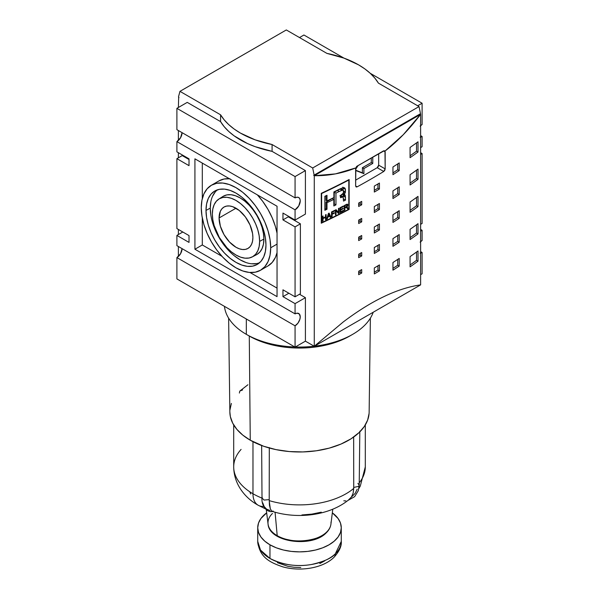 <?xml version="1.0" encoding="UTF-8"?>
<svg xmlns="http://www.w3.org/2000/svg" width="599" height="599" viewBox="0 0 599 599"><rect width="100%" height="100%" fill="white"/><g stroke="black" fill="none" stroke-linecap="round" stroke-linejoin="round"><path stroke-width="0.9" d="M330.992 522.021A31.522 18.202 180 0 1 326.53 532.167A2.089 1.46 46.1 0 1 326.185 532.893A2.089 1.46 -133.9 0 0 326.53 532.167A31.522 18.202 0 0 0 330.94 524.095C330.506 527.337 328.918 530.272 326.2 532.885C312.086 547.958 269.146 542.424 268.06 524.095A31.522 18.202 0 0 0 277.21 535.678A31.522 18.202 0 0 0 326.53 532.167C323.4 537.999 296.572 546.58 277.21 535.678A31.522 18.202 180 0 1 268.517 526.147A31.522 18.202 180 0 1 272.47 513.448M341.28 527.756A41.78 24.117 180 0 1 315.486 550.039A41.78 24.117 180 0 1 269.962 544.805L276.289 547.808L283.514 550.039L291.346 551.409L299.5 551.874L307.654 551.409L315.486 550.039L322.711 547.808L329.038 544.805L334.235 541.152L338.098 536.981L340.479 532.459L341.28 527.756L340.479 523.047L338.098 518.524L332.325 512.834A41.78 24.117 180 0 1 341.28 527.756L341.28 541.399L335.328 553.805A8.356 5.848 46.1 0 1 333.92 557.377A8.356 5.848 -133.9 0 0 335.328 553.805A41.78 24.117 0 0 0 341.28 541.399C341.737 546.101 339.296 551.417 333.957 557.347C322.883 568.211 300.466 571.835 282.803 566.849C270.201 562.543 259.457 557.602 257.72 541.399A41.78 24.117 0 0 0 269.962 558.455A41.78 24.117 0 0 0 335.328 553.805C331.719 558.156 323.707 561.735 311.285 564.535C296.76 566.998 282.983 564.969 269.962 558.455L260.498 550.047L257.72 541.399L257.72 527.756A41.78 24.117 180 0 1 266.675 512.834L260.902 518.524L258.521 523.047L257.72 527.756L258.521 532.459L260.902 536.981L264.765 541.152L269.962 544.805L269.962 558.455L269.962 544.805A41.78 24.117 180 0 1 257.72 527.756M351.156 335.193A71.026 41.002 180 0 1 249.281 336.046L250.255 440.205A69.649 40.208 0 0 0 263.672 446.255A69.649 40.208 0 0 0 359.22 432.456A69.649 40.208 0 0 0 369.141 412.075L370.377 318.144M229.859 411.962L230.375 416.687L232.726 423.201L236.912 429.408L242.805 435.121L250.255 440.205L249.281 336.046L246.324 334.339A75.204 43.42 180 0 1 224.445 306.359A75.204 43.42 0 0 0 246.324 334.339L246.324 318.99L246.324 334.339A75.204 43.42 0 0 0 294.79 346.971A75.204 43.42 180 0 1 246.324 334.339L249.281 336.046A71.026 41.002 0 0 0 349.719 336.039L352.676 334.339A75.204 43.42 180 0 1 314.415 346.192A75.204 43.42 0 0 0 373.207 312.251A75.204 43.42 180 0 1 352.676 334.339M314.176 346.222A75.204 43.42 180 0 1 295.314 346.986A75.204 43.42 0 0 0 314.176 346.222M233.7 424.946L233.7 466.898A65.8 37.992 0 0 0 252.973 493.756L252.973 441.695L252.973 493.756A65.8 37.992 180 0 1 233.7 466.95A65.8 37.992 180 0 1 241.09 449.4M263.493 506.387A25.068 14.473 -60 0 1 258.102 505.197A25.068 14.473 -60 0 1 252.973 493.756A25.068 14.473 120 0 0 258.102 505.197M356.57 187.015L355.634 185.952L355.634 168.896L356.562 166.507L383.51 150.881L384.97 151.09L403.247 134.745L420.618 114.312L420.618 284.877L314.273 346.274L305.408 341.16L314.273 346.274L343.212 321.992C352.616 314.879 361.759 308.755 370.646 303.626C379.534 298.497 388.145 294.364 396.486 291.234C404.819 288.112 412.868 285.993 420.618 284.877L314.273 346.274L314.273 175.717L313.681 175.372L314.146 175.103L312.685 167.982L272.081 144.531L272.081 151.36L305.408 170.603L305.408 214.09L295.067 220.065L282.96 213.072L282.96 219.893L295.067 226.886L300.384 223.816L300.384 293.742L300.384 223.816L295.067 226.886L282.96 219.893L288.276 216.823L300.384 223.816L288.276 216.823L282.96 219.893L282.96 213.072L295.067 220.065L295.067 209.83L298.721 205.966L300.241 200.875L299.844 198.816L298.721 197.528L297.044 197.198L295.067 197.887L295.067 176.57L305.408 170.603L295.067 176.57L176.9 108.344L187.24 102.377L220.574 121.619L187.24 102.377L176.9 108.344L176.9 129.669L295.067 197.887L295.067 176.57L176.9 108.344L176.9 129.669L295.067 197.887A7.308 4.223 -60 0 1 298.721 197.528A7.308 4.223 -60 0 1 299.844 203.383A7.308 4.223 -60 0 1 295.067 209.83L295.067 220.065L305.408 214.09L305.408 170.603L272.081 151.36L255.122 146.665L247.439 143.52L234.142 135.846L228.698 131.406L224.161 126.644L220.574 121.619L220.574 114.798L220.574 121.619A83.553 48.242 0 0 0 272.081 151.36L272.081 144.531A83.553 48.242 180 0 1 220.574 114.798L179.962 91.347L178.502 96.791L178.966 97.6L178.502 96.791L179.962 91.347L286.315 29.95L326.919 53.393A83.553 48.242 180 0 1 358.584 64.857A83.553 48.242 180 0 1 378.426 83.134L419.038 106.577L312.685 167.982L314.146 175.103L420.498 113.705L420.034 113.975L420.618 114.312C409.342 129.294 397.459 141.551 384.97 151.09L385.172 168.896L383.742 171.479A626.674 361.811 180 0 1 357.154 186.828L356.076 186.918L355.634 185.952L355.851 167.9C342.508 173.283 328.649 175.889 314.273 175.717L314.273 346.274L343.212 321.992C352.616 314.879 361.766 308.755 370.646 303.626C379.534 298.497 388.145 294.364 396.486 291.234C404.812 288.112 412.861 285.993 420.618 284.877L420.618 114.312L314.273 175.717L313.681 175.372L420.498 113.705L419.038 106.577L312.685 167.982L272.081 144.531L255.122 139.837L240.416 133.075L234.142 129.025L228.698 124.585L224.161 119.822L220.574 114.798L179.962 91.347L286.315 29.95L326.919 53.393L343.878 58.088L358.584 64.857L364.858 68.907L370.302 73.348L374.839 78.11L378.426 83.134L419.038 106.577L420.498 113.705L420.034 113.975L420.618 114.312L314.273 175.717L335.447 173.89L355.851 167.9L356.922 166.23L384.288 150.708L385.172 151.839L383.51 150.881L385.172 151.839L385.172 168.896L384.753 170.356L383.742 171.479L377.198 167.698A2.089 1.205 120 0 0 378.673 165.144L385.172 168.896L378.673 165.144L377.198 167.698L355.634 180.149L377.198 167.698L383.742 171.479A626.674 361.811 180 0 1 357.154 186.828L355.634 185.952L357.154 186.828M275.076 512.227L277.21 535.678L275.076 512.227M277.045 233.206A49.088 28.34 -120 0 0 257.383 194.892L262.654 201.279L267.918 209.306L272.231 217.871L275.443 226.647L277.045 233.206M229.357 178.712A49.088 28.34 -120 0 0 218.83 180.958L211.44 185.226A49.088 28.34 60 0 1 249.266 198.374A49.088 28.34 60 0 1 270.696 247.776L277.045 244.107L270.696 247.776L270.029 239.57L268.053 230.915L264.848 222.132L260.528 213.566L255.271 205.547L249.266 198.374L242.76 192.339L235.984 187.659L229.215 184.514L222.701 183.039L216.703 183.279L211.44 185.226L207.127 188.805L203.915 193.881L201.938 200.261L201.271 207.696A49.088 28.34 60 0 1 211.44 185.226M210.855 215.176L210.279 208.123L206.004 210.429A42.402 24.484 60 0 1 215.311 190.722A42.402 24.484 60 0 1 247.799 202.739A42.402 24.484 60 0 1 265.971 245.051A42.402 24.484 60 0 1 257.705 264.144A42.402 24.484 60 0 1 224.85 253.459A42.402 24.484 60 0 1 206.004 210.429L210.279 208.123A42.2 24.364 -120 0 0 227.702 249.506A42.2 24.364 -120 0 0 259.622 262.691M252.276 256.911A33.424 19.295 60 0 1 226.669 247.439A33.424 19.295 60 0 1 212.353 214.09L212.802 219.676L214.15 225.576L219.271 237.384L226.939 247.731L231.371 251.842L235.984 255.024L240.596 257.166L245.028 258.169L249.117 258.012L252.696 256.679L255.638 254.246L257.817 250.786L259.165 246.444L259.622 241.382A33.424 19.295 60 0 1 252.276 256.911L256.514 254.702A33.626 19.415 -120 0 0 263.897 239.076A33.626 19.415 -120 0 0 248.952 204.955A33.626 19.415 -120 0 0 222.895 196.479L218.867 199.04A33.424 19.295 60 0 1 244.759 207.464A33.424 19.295 60 0 1 259.622 241.382L263.897 239.076L259.622 241.382L259.165 235.796L257.817 229.896L255.638 223.921L252.696 218.088L249.117 212.63L245.028 207.748L240.596 203.63L235.984 200.448L231.371 198.306L226.939 197.303L222.858 197.468L219.271 198.793L216.336 201.234L214.15 204.686L212.802 209.029L212.353 214.09A33.424 19.295 60 0 1 218.867 199.04M252.89 237.496A23.908 13.799 60 0 1 247.941 248.443A23.908 13.799 60 0 1 229.514 242.033A23.908 13.799 60 0 1 219.077 217.976L235.984 208.22L219.077 217.976A23.908 13.799 60 0 1 224.033 207.029A23.908 13.799 60 0 1 242.453 213.439A23.908 13.799 60 0 1 252.89 237.496L252.568 241.12L251.602 244.227L250.045 246.698L247.941 248.443L245.38 249.394L242.453 249.506L239.286 248.787L235.984 247.26L229.514 242.033L224.033 234.636L220.365 226.19L219.077 217.976L220.365 211.252L221.929 208.774L224.033 207.029L226.594 206.086L229.514 205.966L232.689 206.685L239.286 210.496L245.38 216.928L250.045 225.007L252.568 233.505L252.89 237.496M178.382 256.484L178.382 246.496L178.382 256.484M178.382 234.561L178.382 229.447L178.382 234.561M178.382 157.807L178.382 152.693L178.382 157.807M178.382 140.503L178.382 130.515L178.382 140.503M178.382 107.491L178.674 97.09L178.382 107.491M348.813 209.223L348.813 180.059A626.674 361.811 180 0 1 321.618 193.522L321.618 222.678A626.674 361.811 0 0 0 348.813 209.223L349.142 209.41A626.674 361.811 180 0 1 321.266 223.21L321.266 193.32A626.674 361.811 0 0 0 349.142 179.52L348.813 209.223A626.674 361.811 180 0 1 321.618 222.678L321.266 193.32A626.674 361.811 0 0 0 349.142 179.52L349.142 209.41A626.674 361.811 180 0 1 321.266 223.21L321.618 193.522A626.674 361.811 0 0 0 348.813 180.059L348.813 209.223M329.764 216.217A626.674 361.811 180 0 1 327.81 217.16L327.301 218.897A626.674 361.811 180 0 1 326.642 219.212L328.439 213.416A626.674 361.811 0 0 0 329.098 213.094L331.007 217.115A626.674 361.811 180 0 1 330.304 217.452L329.764 216.217L330.304 217.452A626.674 361.811 0 0 0 331.007 217.115L329.098 213.094A626.674 361.811 180 0 1 328.439 213.416L326.642 219.212A626.674 361.811 0 0 0 327.301 218.897L326.822 218.628L327.301 218.897L327.81 217.16A626.674 361.811 0 0 0 329.764 216.217L329.263 215.932L329.764 216.217M338.428 213.446L336.017 210.766L336.017 214.652A626.674 361.811 180 0 1 335.433 214.936L335.433 210.002A626.674 361.811 0 0 0 336.061 209.687L338.472 212.368L338.472 208.489A626.674 361.811 0 0 0 339.049 208.197L339.049 213.139A626.674 361.811 180 0 1 338.428 213.446A626.674 361.811 0 0 0 339.049 213.139L339.049 208.197A626.674 361.811 180 0 1 338.472 208.489L338.472 212.368L336.061 209.687A626.674 361.811 180 0 1 335.433 210.002L335.433 214.936A626.674 361.811 0 0 0 336.017 214.652L335.433 214.315L336.017 214.652L336.017 210.766L338.428 213.446M346.507 207.621L345.601 207.606A626.674 361.811 180 0 1 344.904 207.958L344.904 210.152A626.674 361.811 180 0 1 344.313 210.459L344.313 205.524A626.674 361.811 0 0 0 346.312 204.491L347.727 204.356L347.607 206.049L346.649 207.007L348.281 208.4A626.674 361.811 180 0 1 347.532 208.796L346.507 207.621L347.532 208.796A626.674 361.811 0 0 0 348.281 208.4L346.649 207.007L347.607 206.049L347.727 204.356L346.312 204.491A626.674 361.811 180 0 1 344.313 205.524L344.313 210.459A626.674 361.811 0 0 0 344.904 210.152L344.904 207.958A626.674 361.811 0 0 0 345.601 207.606L345.398 207.142L346.507 207.621L345.548 207.067L346.207 207.449M342.898 189.98L339.221 191.478A626.674 361.811 180 0 1 335.957 193.11L335.972 204.88L333.83 205.944L333.83 199.407L326.994 202.717L326.994 209.253L324.838 210.286L324.838 196.3A626.674 361.811 0 0 0 326.994 195.274L326.994 200.897L333.883 197.558L333.883 191.942A626.674 361.811 0 0 0 339.214 189.284L343.249 187.577L345.121 188.408L345.413 192.077L344.021 194.802L344.732 194.765L345.256 195.484L345.526 200.059A626.674 361.811 180 0 1 343.519 201.092L343.122 196.906L340.487 197.7L340.487 195.506L343.324 193.163L343.437 190.654L342.898 189.98M340.681 211.732A626.674 361.811 0 0 0 343.474 210.309L343.474 210.893A626.674 361.811 180 0 1 340.082 212.615L340.082 207.681A626.674 361.811 0 0 0 343.369 206.004L343.369 206.588A626.674 361.811 180 0 1 340.681 207.958L340.681 209.47A626.674 361.811 0 0 0 343.197 208.19L343.197 208.766A626.674 361.811 180 0 1 340.681 210.047L340.681 211.732L340.681 210.047A626.674 361.811 0 0 0 343.197 208.766L343.197 208.19A626.674 361.811 180 0 1 340.681 209.47L340.681 207.958A626.674 361.811 0 0 0 343.369 206.588L343.369 206.004A626.674 361.811 180 0 1 340.082 207.681L340.082 212.615A626.674 361.811 0 0 0 343.474 210.893L342.935 210.586L343.474 210.893L343.474 210.309A626.674 361.811 180 0 1 340.681 211.732L340.082 211.38L340.681 211.732M334.309 213.251A626.674 361.811 180 0 1 332.146 214.315L332.146 216.561A626.674 361.811 180 0 1 331.532 216.86L331.532 211.919A626.674 361.811 0 0 0 334.646 210.391L334.646 210.975A626.674 361.811 180 0 1 332.146 212.203L332.146 213.731A626.674 361.811 0 0 0 334.309 212.667L334.309 213.251L334.309 212.667A626.674 361.811 180 0 1 332.146 213.731L332.146 212.203A626.674 361.811 0 0 0 334.646 210.975L334.646 210.391A626.674 361.811 180 0 1 331.532 211.919L331.532 216.86A626.674 361.811 0 0 0 332.146 216.561L331.532 216.202L332.146 216.561L332.146 214.315A626.674 361.811 0 0 0 334.309 213.251L333.77 212.937L334.309 213.251M325.504 217.43A626.674 361.811 180 0 1 323.056 218.583L323.056 220.911A626.674 361.811 180 0 1 322.427 221.203L322.427 216.261A626.674 361.811 0 0 0 323.056 215.969L323.056 217.999A626.674 361.811 0 0 0 325.504 216.845L325.504 214.816A626.674 361.811 0 0 0 326.126 214.524L326.126 219.459A626.674 361.811 180 0 1 325.504 219.758L325.504 217.43L325.504 219.758A626.674 361.811 0 0 0 326.126 219.459L326.126 214.524A626.674 361.811 180 0 1 325.504 214.816L325.504 216.845A626.674 361.811 180 0 1 323.056 217.999L323.056 215.969A626.674 361.811 180 0 1 322.427 216.261L322.427 221.203A626.674 361.811 0 0 0 323.056 220.911L322.427 220.552L323.056 220.911L323.056 218.583A626.674 361.811 0 0 0 325.504 217.43L324.95 217.108L325.504 217.43M418.012 250.966L418.012 261.194A626.674 361.811 180 0 1 410.075 266.847L410.075 256.612A626.674 361.811 0 0 0 418.012 250.966L418.012 261.194L416.53 260.34L416.53 252.037L416.53 260.34A624.585 360.598 180 0 1 410.075 264.953A624.585 360.598 0 0 0 416.53 260.34L418.012 261.194A626.674 361.811 0 0 1 410.075 266.847L410.075 256.612A626.674 361.811 0 0 0 418.012 250.966M418.012 169.098L418.012 179.326A626.674 361.811 180 0 1 410.075 184.979L410.075 174.743A626.674 361.811 0 0 0 418.012 169.098L418.012 179.326L416.53 178.472L416.53 170.168L416.53 178.472A624.585 360.598 180 0 1 410.075 183.084A624.585 360.598 0 0 0 416.53 178.472L418.012 179.326A626.674 361.811 0 0 1 410.075 184.979L410.075 174.743A626.674 361.811 0 0 0 418.012 169.098M418.012 141.806L418.012 152.041A626.674 361.811 180 0 1 410.075 157.687L410.075 147.451A626.674 361.811 0 0 0 418.012 141.806L418.012 152.041L416.53 151.18L416.53 142.876L416.53 151.18A624.585 360.598 180 0 1 410.075 155.792A624.585 360.598 0 0 0 416.53 151.18L418.012 152.041A626.674 361.811 0 0 1 410.075 157.687L410.075 147.451A626.674 361.811 0 0 0 418.012 141.806M418.012 223.674L418.012 233.909A626.674 361.811 180 0 1 410.075 239.555L410.075 229.32A626.674 361.811 0 0 0 418.012 223.674L418.012 233.909L416.53 233.048L416.53 224.752L416.53 233.048A624.585 360.598 180 0 1 410.075 237.661A624.585 360.598 0 0 0 416.53 233.048L418.012 233.909A626.674 361.811 0 0 1 410.075 239.555L410.075 229.32A626.674 361.811 0 0 0 418.012 223.674M418.012 196.382L418.012 206.618A626.674 361.811 180 0 1 410.075 212.263L410.075 202.035A626.674 361.811 0 0 0 418.012 196.382L418.012 206.618L416.53 205.757L416.53 197.46L416.53 205.757A624.585 360.598 180 0 1 410.075 210.369A624.585 360.598 0 0 0 416.53 205.757L418.012 206.618A626.674 361.811 0 0 1 410.075 212.263L410.075 202.035A626.674 361.811 0 0 0 418.012 196.382M399.204 210.683L399.204 218.358A626.674 361.811 180 0 1 392.951 222.424L392.951 214.749A626.674 361.811 0 0 0 399.204 210.683L399.204 218.358L397.721 217.504L397.721 211.657L397.721 217.504A624.585 360.598 180 0 1 392.951 220.619A624.585 360.598 0 0 0 397.721 217.504L399.204 218.358A626.674 361.811 0 0 1 392.951 222.424L392.951 214.749A626.674 361.811 0 0 0 399.204 210.683M399.204 162.928L399.204 170.603A626.674 361.811 180 0 1 392.951 174.668L392.951 166.986A626.674 361.811 0 0 0 399.204 162.928L399.204 170.603L397.721 169.742L397.721 163.901L397.721 169.742A624.585 360.598 180 0 1 392.951 172.864A624.585 360.598 0 0 0 397.721 169.742L399.204 170.603A626.674 361.811 0 0 1 392.951 174.668L392.951 166.986A626.674 361.811 0 0 0 399.204 162.928M399.204 186.806L399.204 194.48A626.674 361.811 180 0 1 392.951 198.546L392.951 190.871A626.674 361.811 0 0 0 399.204 186.806L399.204 194.48L397.721 193.627L397.721 187.779L397.721 193.627A624.585 360.598 180 0 1 392.951 196.742A624.585 360.598 0 0 0 397.721 193.627L399.204 194.48A626.674 361.811 0 0 1 392.951 198.546L392.951 190.871A626.674 361.811 0 0 0 399.204 186.806M399.204 234.561L399.204 242.236A626.674 361.811 180 0 1 392.951 246.301L392.951 238.627A626.674 361.811 0 0 0 399.204 234.561L399.204 242.236L397.721 241.382L397.721 235.534L397.721 241.382A624.585 360.598 180 0 1 392.951 244.497A624.585 360.598 0 0 0 397.721 241.382L399.204 242.236A626.674 361.811 0 0 1 392.951 246.301L392.951 238.627A626.674 361.811 0 0 0 399.204 234.561M399.204 258.439L399.204 266.113A626.674 361.811 180 0 1 392.951 270.179L392.951 262.504A626.674 361.811 0 0 0 399.204 258.439L399.204 266.113L397.721 265.26L397.721 259.412L397.721 265.26A624.585 360.598 180 0 1 392.951 268.374A624.585 360.598 0 0 0 397.721 265.26L399.204 266.113A626.674 361.811 0 0 1 392.951 270.179L392.951 262.504A626.674 361.811 0 0 0 399.204 258.439M379.422 223.989L379.422 229.964A626.674 361.811 180 0 1 374.323 232.989L374.323 227.021A626.674 361.811 0 0 0 379.422 223.989L379.422 229.964L377.947 229.11L377.947 224.88L377.947 229.11A624.585 360.598 180 0 1 374.323 231.266A624.585 360.598 0 0 0 377.947 229.11L379.422 229.964A626.674 361.811 0 0 1 374.323 232.989L374.323 227.021A626.674 361.811 0 0 0 379.422 223.989M379.422 183.054L379.422 189.029A626.674 361.811 180 0 1 374.323 192.054L374.323 186.087A626.674 361.811 0 0 0 379.422 183.054L379.422 189.029L377.947 188.176L377.947 183.945L377.947 188.176A624.585 360.598 180 0 1 374.323 190.332A624.585 360.598 0 0 0 377.947 188.176L379.422 189.029A626.674 361.811 0 0 1 374.323 192.054L374.323 186.087A626.674 361.811 0 0 0 379.422 183.054M379.422 203.525L379.422 209.493A626.674 361.811 180 0 1 374.323 212.518L374.323 206.55A626.674 361.811 0 0 0 379.422 203.525L379.422 209.493L377.947 208.639L377.947 204.409L377.947 208.639A624.585 360.598 180 0 1 374.323 210.796A624.585 360.598 0 0 0 377.947 208.639L379.422 209.493A626.674 361.811 0 0 1 374.323 212.518L374.323 206.55A626.674 361.811 0 0 0 379.422 203.525M379.422 244.459L379.422 250.427A626.674 361.811 180 0 1 374.323 253.452L374.323 247.484A626.674 361.811 0 0 0 379.422 244.459L379.422 250.427L377.947 249.573L377.947 245.343L377.947 249.573A624.585 360.598 180 0 1 374.323 251.73A624.585 360.598 0 0 0 377.947 249.573L379.422 250.427A626.674 361.811 0 0 1 374.323 253.452L374.323 247.484A626.674 361.811 0 0 0 379.422 244.459M379.422 264.923L379.422 270.898A626.674 361.811 180 0 1 374.323 273.923L374.323 267.955A626.674 361.811 0 0 0 379.422 264.923L379.422 270.898L377.947 270.044L377.947 265.814L377.947 270.044A624.585 360.598 180 0 1 374.323 272.201A624.585 360.598 0 0 0 377.947 270.044L379.422 270.898A626.674 361.811 0 0 1 374.323 273.923L374.323 267.955A626.674 361.811 0 0 0 379.422 264.923M361.699 235.504L361.699 238.919A626.674 361.811 180 0 1 358.674 240.581L358.674 237.167A626.674 361.811 0 0 0 361.699 235.504L361.699 238.919L360.216 238.065L360.216 236.32L360.216 238.065A624.585 360.598 180 0 1 358.674 238.919A624.585 360.598 0 0 0 360.216 238.065L361.699 238.919A626.674 361.811 0 0 1 358.674 240.581L358.674 237.167A626.674 361.811 0 0 0 361.699 235.504M361.699 201.391L361.699 204.806A626.674 361.811 180 0 1 358.674 206.468L358.674 203.061A626.674 361.811 0 0 0 361.699 201.391L361.699 204.806L360.216 203.952L360.216 202.207L360.216 203.952A624.585 360.598 180 0 1 358.674 204.806A624.585 360.598 0 0 0 360.216 203.952L361.699 204.806A626.674 361.811 0 0 1 358.674 206.468L358.674 203.061A626.674 361.811 0 0 0 361.699 201.391M361.699 218.448L361.699 221.862A626.674 361.811 180 0 1 358.674 223.524L358.674 220.118A626.674 361.811 0 0 0 361.699 218.448L361.699 221.862L360.216 221.009L360.216 219.264L360.216 221.009A624.585 360.598 180 0 1 358.674 221.862A624.585 360.598 0 0 0 360.216 221.009L361.699 221.862A626.674 361.811 0 0 1 358.674 223.524L358.674 220.118A626.674 361.811 0 0 0 361.699 218.448M361.699 252.561L361.699 255.968A626.674 361.811 180 0 1 358.674 257.637L358.674 254.223A626.674 361.811 0 0 0 361.699 252.561L361.699 255.968L360.216 255.122L360.216 253.377L360.216 255.122A624.585 360.598 180 0 1 358.674 255.975A624.585 360.598 0 0 0 360.216 255.122L361.699 255.968A626.674 361.811 0 0 1 358.674 257.637L358.674 254.223A626.674 361.811 0 0 0 361.699 252.561M361.699 269.617L361.699 273.024A626.674 361.811 180 0 1 358.674 274.694L358.674 271.28A626.674 361.811 0 0 0 361.699 269.617L361.699 273.024L360.216 272.178L360.216 270.434L360.216 272.178A624.585 360.598 180 0 1 358.674 273.032A624.585 360.598 0 0 0 360.216 272.178L361.699 273.024A626.674 361.811 0 0 1 358.674 274.694L358.674 271.28A626.674 361.811 0 0 0 361.699 269.617M277.382 562.686L287.812 566.295L294.064 567.26L300.795 567.5M319.821 563.539L324.553 560.993M256.701 263.567L251.543 263.777M245.942 262.504L240.124 259.809L234.299 255.78M228.698 250.592L223.539 244.429L219.024 237.533L215.311 230.166L212.555 222.618M217.534 189.793A42.2 24.364 -120 0 0 210.279 208.123L210.855 201.728M212.555 196.247L215.311 191.882M256.934 254.47L259.891 252.014L262.092 248.54L263.44 244.167L263.897 239.076L263.44 233.46L262.092 227.523L259.891 221.51L256.934 215.64L253.332 210.144L249.221 205.24L244.759 201.099L240.124 197.895L235.482 195.746L231.019 194.727L226.909 194.892L223.307 196.225M371.29 157.934L371.29 162.584L362.425 167.698L362.425 172.819L355.634 170.198L363.9 173.673L355.634 170.483L363.9 173.673L362.425 172.819L362.425 167.698L363.9 168.551L363.9 173.673L363.9 168.551L362.425 167.698L371.29 162.584L372.765 163.437L363.9 168.551L372.765 163.437L371.29 162.584L371.29 157.934M201.271 207.696L201.938 215.902L203.915 224.558L207.127 233.34L211.44 241.906L216.703 249.933L222.701 257.098L229.215 263.141L235.984 267.82L242.76 270.958L249.266 272.44L255.271 272.201L260.528 270.246L264.848 266.667L268.053 261.591L270.029 255.211L270.696 247.776A49.088 28.34 60 0 1 260.528 270.246A49.088 28.34 60 0 1 222.701 257.098A49.088 28.34 60 0 1 201.271 207.696M265.971 245.051L265.394 251.468L263.687 256.978L260.917 261.366L257.188 264.459L252.643 266.143L247.462 266.353L241.831 265.072L235.984 262.362L230.136 258.319L224.513 253.1L219.324 246.908L214.786 239.982L211.05 232.577L208.28 224.992L206.58 217.512L206.004 210.429L206.58 204.004L208.28 198.494L211.05 194.106L214.786 191.014L219.324 189.329L224.513 189.127L230.136 190.4L235.984 193.11L241.831 197.153L247.462 202.372L252.643 208.564L257.188 215.498L260.917 222.895L263.687 230.48L265.394 237.96L265.971 245.051M317.403 537.842L312.349 539.639L306.643 540.83L300.638 541.331L294.708 541.114L284.353 538.92M355.634 169.345L358.097 165.556L355.634 169.345M372.765 157.08L372.765 163.437L372.765 157.08M267.918 265.986A49.088 28.34 -120 0 0 277.045 252.628L275.443 257.33L272.231 262.407L267.918 265.986L260.528 270.246M378.673 153.673L378.673 165.144L378.673 153.673M277.045 288.112L250 272.5L277.045 288.112M221.974 256.32L202.305 244.961L202.305 218.006L202.305 244.961L221.974 256.32M202.305 198.583L202.305 163.093L202.305 198.583M230.083 178.772L224.086 179.011L218.822 180.958M384.288 150.708L384.97 151.09M420.618 154.4L422.1 153.546L420.618 152.693L422.1 153.546L420.618 154.4M420.618 224.326L422.1 223.472L422.1 153.546L422.1 223.472L420.618 224.326M420.124 137.178L422.1 136.49L422.1 146.725L420.618 147.571L422.1 146.725L422.1 136.49L420.618 135.636L422.1 136.49A7.308 4.223 -60 0 1 420.618 137.089M420.618 125.648A7.308 4.223 -60 0 1 422.1 124.547L422.1 103.23L422.1 124.547L420.124 126.142M303.933 35.004L343.976 58.125L303.933 35.004L299.5 37.565L303.933 35.004M370.234 73.288L422.1 103.23L417.668 105.783L422.1 103.23L370.234 73.288M182.216 155.59L189.014 159.514L182.216 155.59L176.9 158.66L189.014 165.653L176.9 158.66L182.216 155.59M300.384 293.742L295.067 296.812L282.96 289.819L295.067 296.812L300.384 293.742M295.067 226.886L295.067 296.812L295.067 226.886M176.9 141.604A7.308 4.223 120 0 0 182.074 132.649L180.554 137.748L176.9 141.604L176.9 151.839L176.9 141.604L295.067 209.83L176.9 141.604M176.9 228.593L176.9 158.66L176.9 228.593L189.014 235.587L176.9 228.593M277.045 206.243L277.045 296.64L194.922 249.229L202.305 244.961L194.922 249.229L194.922 158.832L277.045 206.243L277.045 296.64L194.922 249.229L194.922 158.832L277.045 206.243M345.855 500.884L343.796 500.831M357.917 483.386L359.205 485.168L358.614 486.395L353.724 487.421L353.17 493.089L351.463 496.953L348.79 499.678M273.151 511.037L272.717 511.434L271.519 510.835L270.284 508.678L269.445 505.189L269.213 499.626L264.039 500.053L262.01 497.979L262.22 497.2M321.296 512.167L311.854 514.114L301.918 514.96M250.704 493.988L249.701 491.727M293.293 219.039L293.293 219.721L293.293 219.039M288.868 293.233L282.96 296.64L282.96 289.819L282.96 296.64L288.868 293.233M422.1 230.293L420.618 231.147L422.1 230.293L422.1 240.528L422.1 230.293L420.618 229.447L422.1 230.293M420.124 253.16L422.1 252.471L422.1 273.788L420.618 274.642L422.1 273.788L422.1 252.471L420.618 251.617L422.1 252.471A7.308 4.223 -60 0 1 420.618 253.07M420.618 241.629A7.308 4.223 -60 0 1 422.1 240.528L420.124 242.123M176.9 151.839L189.014 158.832L189.014 165.653L189.014 158.832L176.9 151.839M189.014 235.587L189.014 242.408L176.9 235.414L182.807 232L176.9 235.414L176.9 245.65L295.067 313.869L295.067 303.633L282.96 296.64L295.067 303.633L295.067 313.869A7.308 4.223 -60 0 1 298.721 313.509A7.308 4.223 -60 0 1 299.844 319.364A7.308 4.223 -60 0 1 295.067 325.811L176.9 257.585A7.308 4.223 120 0 0 182.074 248.63L180.554 253.729L176.9 257.585L176.9 278.909L176.9 257.585L295.067 325.811L295.067 347.128L295.067 325.811L297.943 323.146L299.844 319.364L300.241 316.856L299.365 314.041L297.044 313.18L295.067 313.869L176.9 245.65L176.9 235.414L189.014 242.408L189.014 235.587M305.408 297.666L295.067 303.633L305.408 297.666L299.5 294.259L305.408 297.666L305.408 341.16L305.408 297.666M272.358 511.419C298.16 519.58 330.655 515.41 349.621 499.042L351.463 496.953L353.17 493.089L353.732 488.417A65.8 37.992 180 0 1 269.198 500.622L270.284 508.678L271.519 510.835L272.717 511.434M365.3 466.531A65.8 37.992 180 0 1 360.995 480.413M357.184 489.233L355.117 493.434L351.358 497.11M272.65 511.449C267.147 512.894 261.246 505.878 262.01 497.979L264.039 500.053L269.213 499.626L269.198 500.622A65.8 37.992 0 0 0 353.732 488.417L353.665 437.045L353.724 487.421L358.614 486.395L359.205 485.168L358.314 490.678L354.615 496.683L347.892 500.472M270.007 510.49L266.548 509.113L264.181 506.559L262.751 502.861M262.01 498.121A65.8 37.992 180 0 1 252.973 493.756A65.8 37.992 0 0 0 262.01 498.121M269.213 499.626L269.295 447.573L269.213 499.626M239.375 393.056L239.78 391.087L242.595 389.956M176.9 278.909L295.067 347.128L305.408 341.16L295.067 347.128L176.9 278.909M359.235 482.831A65.8 37.992 0 0 0 365.3 466.898L360.284 486.096L358.891 488.455M264.481 446.472L276.012 449.624L289.257 451.541L302.892 451.931L316.399 450.777L329.255 448.127L340.966 444.076L351.089 438.782L358.696 432.86M359.595 431.991L364.312 426.488L367.629 420.109L369.081 413.505M247.911 384.76L240.304 390.683M231.371 403.434L229.919 410.038M228.623 318.144L229.859 412.075A69.649 40.208 0 0 0 250.255 440.205L263.672 446.255M341.932 194.705L340.487 195.506L340.487 197.7L343.122 196.906L343.519 201.092A626.674 361.811 0 0 0 345.526 200.059L345.256 195.484L344.732 194.765L344.021 194.802L345.413 192.077L345.413 189.247L344.59 187.809L343.249 187.577L339.214 189.284A626.674 361.811 180 0 1 333.883 191.942L333.883 197.558L326.994 200.897L326.994 195.274A626.674 361.811 180 0 1 324.838 196.3L324.838 210.286L326.994 209.253L326.994 202.717L333.83 199.407L333.83 205.944L335.972 204.88L334.279 203.907L333.83 204.162L334.279 203.907L334.264 192.137L340.764 188.745L343.437 190.654L343.437 192.706L342.635 194.203M339.858 195.828L340.981 195.663L339.858 195.828M343.249 197.034L342.987 194.173L343.249 197.034M343.07 187.607L345.413 189.247L343.145 187.936L343.145 190.767L342.86 187.098M326.006 200.328L326.006 195.746L326.006 200.328L326.994 200.897L326.006 200.328M324.838 209.365L326.006 208.684L326.006 202.148L332.295 198.524L326.006 202.148L326.006 208.684L324.838 209.365M343.077 190.04L340.517 188.752L334.264 192.137L334.279 203.907L335.972 204.88L335.957 193.11L334.264 192.137L335.957 193.11A626.674 361.811 0 0 0 339.221 191.478L337.312 190.377L339.221 191.478L341.932 190.19L339.858 188.992L341.932 190.19L343.122 190.063L340.958 188.812M341.932 197.034L340.487 196.195L341.932 197.034M342.635 196.816L340.517 195.596L343.122 196.906M343.077 196.876L340.517 195.596M345.526 200.059L343.519 198.898L345.526 200.059M345.526 197.333L343.249 196.015L345.526 197.333M345.413 196.09L343.145 194.772L345.413 196.09M345.256 195.484L344.051 194.787L345.256 195.484M344.021 194.802L342.77 194.076L344.732 194.765M344.732 194.113L343.279 193.275L344.732 194.113M345.256 192.848L343.519 191.845L345.256 192.848M345.413 192.077L343.482 190.961L345.413 192.077M326.994 209.253L326.006 208.684L326.994 209.253M326.994 202.717L326.006 202.148L326.994 202.717M333.83 199.407L332.295 198.524L333.83 199.407M342.635 189.98L340.517 188.752M345.084 207.306L345.601 207.606L345.084 207.306M344.313 207.613L344.904 207.958L344.313 207.613M344.313 209.807L344.904 210.152L344.313 209.807M347.727 204.356L347.225 204.147M346.701 204.304L347.914 205L346.701 204.304M347.188 205.809L347.607 206.049L347.188 205.809M347.068 204.865L345.84 204.738L346.334 205.023A626.674 361.811 180 0 1 344.904 205.764L344.41 205.472L344.904 205.764L344.904 207.396L344.313 207.052L344.904 207.396A626.674 361.811 0 0 0 346.192 206.73L346.649 207.007L346.177 206.737A626.674 361.811 180 0 1 344.904 207.396L344.904 205.764A626.674 361.811 0 0 0 346.334 205.023L347.068 204.865L346.364 204.461L347.3 205.322L346.192 206.73L347.18 205.831L347.068 204.865L347.3 205.322M347.502 207.464L347.008 207.067M345.803 206.932L348.281 208.4L345.803 206.932M342.83 206.281L343.369 206.588L342.83 206.281M340.142 207.643L340.681 207.958L340.142 207.643M340.082 209.118L340.681 209.47L340.082 209.118M342.665 208.459L343.197 208.766L342.665 208.459M340.082 209.702L340.681 210.047L340.082 209.702M335.47 209.987L338.472 212.368L335.47 209.987M337.147 211.604L337.147 212.024L337.147 211.604M337.177 212.053L339.049 213.139L337.177 212.053M335.433 210.429L336.017 210.766L335.433 210.429M334.107 210.661L334.646 210.975L334.107 210.661M331.591 211.889L332.146 212.203L331.591 211.889M331.532 213.379L332.146 213.731L331.532 213.379M331.532 213.963L332.146 214.315L331.532 213.963M329.862 216.456L331.007 217.115L329.862 216.456M327.361 216.898L327.81 217.16L327.361 216.898M328.754 213.783L329.57 215.775A626.674 361.811 180 0 1 327.99 216.538L328.754 213.783L328.499 214.846L328.072 214.599L328.499 214.846L327.99 216.538L327.548 216.284L327.99 216.538A626.674 361.811 0 0 0 329.57 215.775L328.754 213.783M322.427 217.639L323.056 217.999L322.427 217.639M325.504 219.099L326.126 219.459L325.504 219.099M322.928 217.924L322.427 218.208L323.056 218.583L322.427 218.223L322.928 217.924M265.297 508.798L258.162 505.234C245.762 498.42 233.932 485.003 233.7 466.898M332.774 509.187L330.94 524.095M266.293 509.749L268.06 524.095M359.205 485.168L359.819 431.235M261.651 445.529L262.01 497.979M365.3 466.898L365.3 424.946M340.958 195.648L343.1 196.891M345.571 207.052L346.349 207.501M346.364 204.461L347.106 204.888"/></g></svg>
